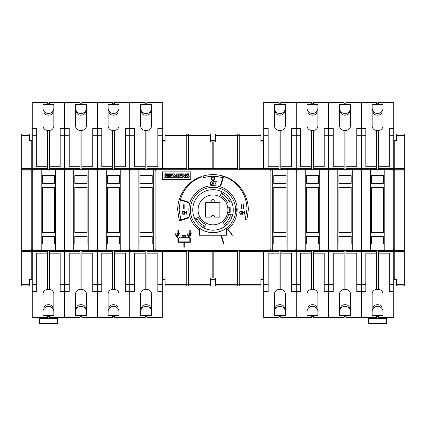 <?xml version="1.0" encoding="UTF-8"?>
<svg xmlns="http://www.w3.org/2000/svg" width="426" height="426" viewBox="0 0 426 426"><rect width="100%" height="100%" fill="white"/><g stroke="black" fill="none" stroke-linecap="round" stroke-linejoin="round"><path stroke-width="0.64" d="M85.456 307.86A0.272 0.272 0 0 1 84.987 308.089A5.426 5.426 0 0 0 76.973 308.089A0.272 0.272 0 0 1 76.504 307.86A3.616 3.616 0 0 1 79.124 304.941A7.056 7.056 0 0 1 82.836 304.941A3.616 3.616 0 0 1 85.456 307.86M75.556 311.741A5.426 5.426 0 0 1 76.968 308.089M84.992 308.089A5.426 5.426 0 0 1 86.403 311.741M80.077 315.362L86.403 315.362L86.403 294.009A4.521 4.521 0 0 0 83.501 289.781A7.056 7.056 0 0 0 78.464 289.781A4.521 4.521 0 0 0 75.556 294.009L75.556 315.362L80.077 315.362L80.077 317.53L64.795 317.53L64.795 291.448L69.225 291.448L69.225 253.15L80.077 253.15L80.077 250.525M76.504 111.99A0.272 0.272 0 0 1 76.973 111.766A5.426 5.426 0 0 0 84.987 111.766A0.272 0.272 0 0 1 85.456 111.99A3.616 3.616 0 0 1 82.836 114.913A7.056 7.056 0 0 1 79.124 114.913A3.616 3.616 0 0 1 76.504 111.99M86.403 108.108A5.426 5.426 0 0 1 84.992 111.761M76.968 111.761A5.426 5.426 0 0 1 75.556 108.108M69.225 284.573L64.795 284.573L64.795 102.32L80.077 102.32L80.077 104.492L75.556 104.492L75.556 125.846A4.521 4.521 0 0 0 78.464 130.068A7.056 7.056 0 0 0 83.501 130.068A4.521 4.521 0 0 0 86.403 125.846L86.403 104.492L81.883 104.492L81.883 102.32L97.165 102.32L97.165 135.276L92.735 135.276M87.128 244.018L74.832 244.018L74.832 236.238L87.128 236.238L87.128 244.018M87.128 232.442L74.832 232.442L74.832 187.227L87.128 187.227L87.128 232.442M87.128 183.43L74.832 183.43L74.832 175.656L87.128 175.656L87.128 183.43M81.883 250.525L81.883 253.15L92.735 253.15L92.735 291.448L97.165 291.448L97.165 248.72C97.059 249.817 96.457 250.419 95.36 250.525L66.605 250.525C65.503 250.419 64.901 249.817 64.795 248.72M65.764 250.318A1.81 1.81 0 0 1 65.402 250.073M65.247 249.918A1.81 1.81 0 0 1 65.002 249.556M64.795 171.135C64.901 170.038 65.503 169.431 66.605 169.324L88.214 169.324L88.214 250.525M73.746 169.324L73.746 250.525M65.002 170.293A1.81 1.81 0 0 1 65.247 169.937M65.402 169.782A1.81 1.81 0 0 1 65.764 169.532M88.214 169.324L95.36 169.324C96.457 169.431 97.059 170.038 97.165 171.135L97.165 135.276M96.196 169.532A1.81 1.81 0 0 1 96.558 169.782M96.713 169.937A1.81 1.81 0 0 1 96.958 170.293M96.958 249.556A1.81 1.81 0 0 1 96.713 249.918M96.558 250.073A1.81 1.81 0 0 1 96.196 250.318M97.165 248.72L97.165 171.135M97.165 291.448L97.165 317.53L81.883 317.53L81.883 315.362M80.077 169.324L64.795 169.234M81.883 169.324L97.165 169.234M64.795 250.616L97.165 250.616M64.795 284.573L64.795 291.448M80.077 253.15L80.077 289.376M80.077 130.473L80.077 166.704L69.225 166.704L69.225 128.407L64.795 128.407M64.795 168.392L80.077 168.392L80.077 166.704M80.077 168.392L80.077 169.234L81.883 169.234L81.883 130.473M81.883 253.15L81.883 289.376M81.883 316.625L80.077 316.625M81.883 103.225L80.077 103.225M97.165 128.407L92.735 128.407L92.735 166.704L81.883 166.704M75.556 125.846A4.521 4.521 0 0 0 78.464 130.068M69.225 135.276L64.795 135.276M97.165 284.573L92.735 284.573M80.077 104.492L81.883 104.492M87.037 183.43L87.037 175.837L74.923 175.837L74.923 183.43M87.037 232.442L87.037 187.408L74.923 187.408L74.923 232.442M87.037 244.018L87.037 236.419L74.923 236.419L74.923 244.018M215.71 202.691L219.512 202.691A0.362 0.362 0 0 1 219.875 203.053L219.875 216.797A0.362 0.362 0 0 1 219.512 217.159L214.81 217.159A1.81 1.81 0 0 0 213 215.354A1.81 1.81 0 0 0 211.19 217.159L205.769 217.159A0.362 0.362 0 0 1 205.407 216.797L205.407 203.053A0.362 0.362 0 0 1 205.769 202.691L210.29 202.691L213 198.82L215.71 202.691L210.29 202.691M213 224.848A14.921 14.921 0 0 0 227.921 209.927A14.921 14.921 0 0 0 213 195.007A14.921 14.921 0 0 0 198.079 209.927A14.921 14.921 0 0 0 213 224.848M227.883 208.889L227.857 208.57M227.857 211.28L227.883 210.966M227.91 210.449L227.91 209.406M229.731 207.212L230.178 207.664L230.178 212.185L229.731 212.638L229.731 207.212L227.67 207.212M229.731 212.638L227.67 212.638M270.872 171.044L270.872 248.811C270.766 249.908 270.159 250.509 269.062 250.616L156.938 250.616C155.841 250.509 155.234 249.908 155.128 248.811L155.128 171.044C155.234 169.942 155.841 169.34 156.938 169.234L269.062 169.234C270.159 169.34 270.766 169.942 270.872 171.044M177.685 209.927C177.583 195.236 187.381 181.119 201.535 176.524L201.626 176.801C190.944 180.944 183.878 188.521 180.438 199.528L189.027 202.259L188.718 202.627L180.294 200.05L179.138 209.927L180.762 219.385L179.128 219.917L177.685 209.927M226.563 229.949C233.379 225.029 236.904 218.357 237.133 209.927C237.463 196.961 225.849 185.374 213 185.72C200.151 185.374 188.537 196.961 188.867 209.927C189.096 218.357 192.621 225.029 199.437 229.949M246.862 209.927C247.415 195.683 238.097 181.487 224.374 176.801L224.465 176.524C238.619 181.119 248.417 195.236 248.315 209.927L246.872 219.917L245.243 219.385L246.862 209.927M203.623 177.685L203.085 176.029C209.693 174.127 216.307 174.127 222.915 176.029L222.377 177.685C216.126 175.895 209.874 175.895 203.623 177.685M213 176.955C214.097 177.067 214.704 177.669 214.81 178.766C213.602 181.098 212.398 181.098 211.19 178.766C211.296 177.669 211.903 177.067 213 176.955C211.903 177.067 211.296 177.669 211.19 178.766C212.398 181.098 213.602 181.098 214.81 178.766C214.704 177.669 214.097 177.067 213 176.955M241.031 204.682L241.483 204.682L241.483 209.022L241.031 209.022L241.031 204.682M220.817 185.805L220.301 185.64L223.213 176.119L223.73 176.279L220.817 185.805M215.119 184.889L214.906 181.7L216.754 181.7L215.119 181.913L215.119 183.191L216.009 183.191L215.119 183.398L215.119 184.889M210.732 184.735L210.125 182.919L210.732 181.854L211.653 181.7L212.42 182.466L212.574 183.67L211.967 184.735L210.732 184.735M213.138 184.889L212.925 181.7L214.779 181.7L213.138 181.913L213.138 183.191L214.033 183.191L213.138 183.398L213.138 184.889M184.154 204.682L184.154 209.022L183.702 209.022L183.702 204.682L184.154 204.682M243.747 204.682L243.747 209.022L243.294 209.022L243.294 204.682L243.747 204.682M190.939 171.859L190.939 179.634L162.365 179.634L162.365 171.859L190.939 171.859M190.033 234.124L189.437 234.721C189.831 235.487 190.23 235.487 190.63 234.721L190.033 234.124M190.672 235.487C189.25 235.796 188.825 235.285 189.394 233.954L188.878 233.954L188.878 233.491L189.799 233.491L189.799 230.109L190.262 230.109L190.262 233.491L191.183 233.491L191.183 233.954L190.672 233.954L190.672 235.487M178.095 234.124L177.498 234.721C177.898 235.487 178.297 235.487 178.691 234.721L178.095 234.124M178.734 235.487C177.317 235.796 176.891 235.285 177.456 233.954L176.944 233.954L176.944 233.491L177.866 233.491L177.866 230.109L178.329 230.109L178.329 233.491L179.25 233.491L179.25 233.954L178.734 233.954L178.734 235.487M224.465 176.524L224.374 176.801M201.626 176.801L201.535 176.524M213 177.408L211.642 178.766C212.547 180.512 213.453 180.512 214.358 178.766L213 177.408M156.757 169.244L155.139 169.244L155.139 170.863A1.81 1.81 0 0 1 155.218 170.485M270.782 170.485A1.81 1.81 0 0 1 270.861 170.853L270.861 169.244L269.243 169.244M156.747 250.605A1.81 1.81 0 0 1 156.379 250.531M156.204 250.461A1.81 1.81 0 0 1 155.73 250.153M155.596 250.019A1.81 1.81 0 0 1 155.282 249.545M155.17 249.183A1.81 1.81 0 0 1 155.139 248.997L155.139 250.605L156.757 250.605M155.282 170.309A1.81 1.81 0 0 1 155.596 169.83M155.73 169.697A1.81 1.81 0 0 1 156.204 169.388M156.379 169.324A1.81 1.81 0 0 1 156.747 169.244M269.253 169.244A1.81 1.81 0 0 1 269.621 169.324M269.796 169.388A1.81 1.81 0 0 1 270.27 169.697M270.404 169.83A1.81 1.81 0 0 1 270.718 170.309M269.243 250.605L270.861 250.605L270.861 248.986A1.81 1.81 0 0 1 270.829 249.183M270.718 249.545A1.81 1.81 0 0 1 270.404 250.019M270.27 250.153A1.81 1.81 0 0 1 269.796 250.461M269.621 250.531A1.81 1.81 0 0 1 269.253 250.605M184.863 173.883L185.603 173.883L185.603 177.733L184.394 177.733L183.01 175.294L183.01 177.733L182.227 177.733L182.227 173.883L183.478 173.883L184.863 176.295L184.863 173.883M182.227 177.733L182.227 173.883M177.828 177.733L176.71 177.733L176.71 175.187L175.624 177.733L174.894 177.733L173.819 175.198L173.819 177.733L173.068 177.733L173.068 173.883L174.463 173.883L175.448 176.231L176.444 173.883L177.828 173.883L177.828 177.733M167.498 173.883L168.621 173.883L168.621 177.733L167.498 177.733L167.498 173.883M164.846 173.872A3.749 3.749 0 0 1 166.625 173.909L166.625 174.649A3.009 3.009 0 0 0 165.325 174.495A0.453 0.453 0 0 0 165.027 174.649L165.011 174.884A1.028 1.028 0 0 0 165.373 175.134L166.065 175.448A1.624 1.624 0 0 1 166.811 176.082A1.124 1.124 0 0 1 166.816 177.083A1.379 1.379 0 0 1 165.938 177.743A4.915 4.915 0 0 1 163.989 177.653L163.989 176.859A3.994 3.994 0 0 0 165.16 177.104A1.134 1.134 0 0 0 165.682 177.019A0.282 0.282 0 0 0 165.682 176.476A17.796 17.796 0 0 0 164.761 176.06A1.566 1.566 0 0 1 164.015 175.443A1.054 1.054 0 0 1 164.846 173.872M172.163 175.448L172.163 176.108L170.656 176.108L170.656 177.014L172.376 177.014L172.376 177.733L169.532 177.733L169.532 173.883L172.376 173.883L172.376 174.575L170.656 174.575L170.656 175.448L172.163 175.448M181.316 175.448L181.316 176.108L179.815 176.108L179.815 177.014L181.535 177.014L181.535 177.733L178.691 177.733L178.691 173.883L181.535 173.883L181.535 174.575L179.815 174.575L179.815 175.448L181.316 175.448M187.152 173.872A3.749 3.749 0 0 1 188.936 173.909L188.936 174.649A3.009 3.009 0 0 0 187.637 174.495A0.453 0.453 0 0 0 187.333 174.649L187.318 174.884A1.028 1.028 0 0 0 187.685 175.134L188.377 175.448A1.624 1.624 0 0 1 189.117 176.082A1.124 1.124 0 0 1 189.128 177.083A1.379 1.379 0 0 1 188.249 177.743A4.915 4.915 0 0 1 186.3 177.653L186.3 176.859A3.994 3.994 0 0 0 187.472 177.104A1.134 1.134 0 0 0 187.988 177.019A0.282 0.282 0 0 0 187.988 176.476A17.796 17.796 0 0 0 187.073 176.06A1.566 1.566 0 0 1 186.327 175.443A1.054 1.054 0 0 1 187.152 173.872M190.757 179.543L190.757 171.95L162.546 171.95L162.546 179.543L190.757 179.543M185.656 237.506L184.857 237.506L184.857 237.106L185.656 237.106L185.656 237.506M228.458 229.79L232.484 235.136L232.271 235.301L228.24 229.955L228.458 229.79M184.65 214.294L184.65 211.104L186.588 213.714L186.801 211.104L186.801 214.294L184.863 211.69L184.65 214.294M221.35 235.243L224.028 243.48L223.512 243.645L220.78 235.243M182.062 213.069L182.498 213.937L183.649 213.937L184.085 213.069L183.649 211.466L182.498 211.466L182.062 213.069M182.152 213.836L181.849 213.075L182.152 211.562L182.765 211.104L183.691 211.259L184.298 212.324L183.995 213.836L183.377 214.294L182.152 213.836M182.813 235.897L184.064 237.687L185.315 235.897L182.813 235.897M184.064 238.118L182.317 235.626L185.811 235.626L184.064 238.118M179.447 220.95L179.282 220.434L179.447 220.95L188.92 217.872L188.761 217.356L179.282 220.434M187.248 237.506L186.45 237.506L186.45 237.106L187.248 237.106L187.248 237.506M180.086 237.506L179.287 237.506L179.287 237.106L180.086 237.106L180.086 237.506M183.271 237.506L182.472 237.506L182.472 237.106L183.271 237.106L183.271 237.506M212.574 182.919L211.967 181.854M210.487 184.096L210.774 184.533L210.487 184.096M210.774 184.533L211.53 184.676L212.217 184.096L211.924 184.533M212.217 184.096L212.361 183.665L212.217 184.096M212.361 183.665L212.217 182.493L211.493 181.913L210.487 182.493L210.337 183.665M210.732 181.854L210.125 182.919M179.08 234.55L178.734 233.954M191.018 234.55L190.672 233.954M244.46 211.104L244.673 214.294L242.735 211.69L242.522 214.294L242.522 211.104L244.46 213.714L244.46 211.104M190.321 242.282L190.321 238.209L190.321 242.282L184.261 242.282L184.261 247.25L183.867 247.25L183.867 242.282L177.898 242.282L177.898 238.363L174.809 233.933L175.214 233.656L178.387 238.209L178.387 241.883L178.387 238.209M178.387 241.883L189.831 241.883L189.831 238.363L186.748 233.933L187.147 233.656L190.321 238.209M241.563 211.259L242.17 213.075L241.563 214.145L240.637 214.294L239.875 213.532L239.721 212.324L240.328 211.259L241.563 211.259M240.083 213.506L240.802 214.081L241.521 213.937L241.957 213.069L241.521 211.466L240.37 211.466L239.934 212.334L240.083 213.506M181.678 237.506L180.88 237.506L180.88 237.106L181.678 237.106L181.678 237.506M188.84 237.506L188.042 237.506L188.042 237.106L188.84 237.106L188.84 237.506M226.563 235.243L199.437 235.243L199.437 228.171A22.732 22.732 0 0 0 226.563 228.171L226.563 235.243M190.395 209.927A22.605 22.605 0 0 0 213 232.532A22.605 22.605 0 0 0 235.605 209.927A22.605 22.605 0 0 0 213 187.318A22.605 22.605 0 0 0 190.395 209.927M236.393 209.927C236.148 212.255 235.977 212.255 235.887 209.927C235.977 207.595 236.148 207.595 236.393 209.927C236.148 212.255 235.977 212.255 235.887 209.927C235.977 207.595 236.148 207.595 236.393 209.927M233.24 209.177L233.224 208.804M233.198 208.399L233.23 208.964M192.744 209.927A20.256 20.256 0 0 0 213 230.178A20.256 20.256 0 0 0 233.256 209.927A20.256 20.256 0 0 0 213 189.671A20.256 20.256 0 0 0 192.744 209.927M223.309 192.488L222.34 194.123A18.355 18.355 0 0 1 228.799 200.582L230.434 199.613M233.214 211.216A20.256 20.256 0 0 1 232.585 215.098L228.735 214.081A16.279 16.279 0 0 1 223.197 222.612L225.689 225.711M233.251 210.359A20.256 20.256 0 0 0 233.256 209.927M222.132 191.849L220.338 195.396A16.279 16.279 0 0 1 227.527 202.584L231.078 200.795M203.868 228.006L205.662 224.454A16.279 16.279 0 0 1 198.473 217.265L194.922 219.06M226.712 224.832A20.256 20.256 0 0 0 232.197 216.387L230.397 215.78A18.355 18.355 0 0 1 225.423 223.437L226.712 224.832M202.691 227.362L203.66 225.727A18.355 18.355 0 0 1 197.201 219.268L195.566 220.237M215.71 285.889L215.71 277.954L213.181 277.954L213.181 251.457L237.415 251.457L237.415 285.889L215.71 285.889M213.181 169.234L213.181 141.901L215.71 141.901L215.71 133.966L237.415 133.966L237.415 169.234M263.635 251.446L263.454 250.616L239.226 250.616L239.226 285.889L260.925 285.889L260.925 277.954L263.454 277.954L263.635 279.552L263.635 250.616L263.635 278.716M260.925 135.543L260.925 133.966L239.226 133.966L239.226 135.543L260.925 135.543L260.925 141.901L263.454 141.901L263.454 169.234M239.226 135.543L239.226 169.234M260.925 140.298L263.635 140.298L263.635 163.637M263.635 279.552L260.925 279.552M213 278.684L213 250.616L213.181 251.457L213.181 250.616L237.415 250.616L237.415 251.457M188.585 284.307L210.29 284.307L210.29 285.889L188.585 285.889L188.585 251.457L213 251.446L213.181 277.954M263.635 141.134L263.454 141.901M213.181 141.901L213 163.637M239.226 284.983L237.415 284.983M239.226 134.872L237.415 134.872M162.365 141.166L162.365 169.234L162.365 140.298L165.075 140.298M165.075 279.552L162.365 279.552L162.365 256.212M165.075 285.889L165.075 277.954L162.546 277.954L162.546 251.457L186.774 251.457L186.774 285.889L165.075 285.889M162.546 169.234L162.546 141.901L165.075 141.901L165.075 133.966L186.774 133.966L186.774 169.234M210.29 284.307L210.29 277.954L212.819 277.954L213 278.716M210.29 135.543L210.29 133.966L188.585 133.966L188.585 135.543L210.29 135.543L210.29 141.901L212.819 141.901L212.819 169.234M212.819 277.954L212.819 250.616L188.585 250.616L188.585 251.457M188.585 135.543L188.585 169.234M210.29 279.552L215.71 279.552M162.365 251.446L162.546 250.616L186.774 250.616L186.774 251.457M162.365 278.716L162.546 277.954M215.71 140.298L210.29 140.298M213 141.134L212.819 141.901M162.546 141.901L162.365 141.134M188.585 284.983L186.774 284.983M188.585 134.872L186.774 134.872M316.944 307.86A0.272 0.272 0 0 1 316.475 308.089A5.426 5.426 0 0 0 308.461 308.089A0.272 0.272 0 0 1 307.993 307.86A3.616 3.616 0 0 1 310.613 304.941A7.056 7.056 0 0 1 314.324 304.941A3.616 3.616 0 0 1 316.944 307.86M307.039 311.741A5.426 5.426 0 0 1 308.456 308.089M316.475 308.089A5.426 5.426 0 0 1 317.892 311.741M311.56 315.362L317.892 315.362L317.892 294.009A4.521 4.521 0 0 0 314.984 289.781A7.056 7.056 0 0 0 309.947 289.781A4.521 4.521 0 0 0 307.039 294.009L307.039 315.362L311.56 315.362L311.56 317.53L296.283 317.53L296.283 291.448L300.713 291.448L300.713 253.15L311.56 253.15L311.56 250.525M307.993 111.99A0.272 0.272 0 0 1 308.461 111.766A5.426 5.426 0 0 0 316.475 111.766A0.272 0.272 0 0 1 316.944 111.99A3.616 3.616 0 0 1 314.324 114.913A7.056 7.056 0 0 1 310.613 114.913A3.616 3.616 0 0 1 307.993 111.99M317.892 108.108A5.426 5.426 0 0 1 316.475 111.761M308.456 111.761A5.426 5.426 0 0 1 307.039 108.108M300.713 284.573L296.283 284.573L296.283 102.32L311.56 102.32L311.56 104.492L307.039 104.492L307.039 125.846A4.521 4.521 0 0 0 309.947 130.068A7.056 7.056 0 0 0 314.984 130.068A4.521 4.521 0 0 0 317.892 125.846L317.892 104.492L313.371 104.492L313.371 102.32L328.654 102.32L328.654 135.276L324.223 135.276M318.616 244.018L306.321 244.018L306.321 236.238L318.616 236.238L318.616 244.018M318.616 232.442L306.321 232.442L306.321 187.227L318.616 187.227L318.616 232.442M318.616 183.43L306.321 183.43L306.321 175.656L318.616 175.656L318.616 183.43M313.371 250.525L313.371 253.15L324.223 253.15L324.223 291.448L328.654 291.448L328.654 248.72C328.547 249.817 327.945 250.419 326.843 250.525L298.088 250.525C296.991 250.419 296.389 249.817 296.283 248.72M297.247 250.318A1.81 1.81 0 0 1 296.89 250.073M296.736 249.918A1.81 1.81 0 0 1 296.485 249.556M296.283 171.135C296.389 170.038 296.991 169.431 298.088 169.324L319.702 169.324L319.702 250.525M305.234 169.324L305.234 250.525M296.485 170.293A1.81 1.81 0 0 1 296.736 169.937M296.89 169.782A1.81 1.81 0 0 1 297.247 169.532M319.702 169.324L326.843 169.324C327.945 169.431 328.547 170.038 328.654 171.135L328.654 135.276M327.685 169.532A1.81 1.81 0 0 1 328.047 169.782M328.201 169.937A1.81 1.81 0 0 1 328.446 170.293M328.446 249.556A1.81 1.81 0 0 1 328.201 249.918M328.047 250.073A1.81 1.81 0 0 1 327.685 250.318M328.654 248.72L328.654 171.135M328.654 291.448L328.654 317.53L313.371 317.53L313.371 315.362M311.56 169.324L296.283 169.234M313.371 169.324L328.654 169.234M296.283 250.616L328.654 250.616M296.283 284.573L296.283 291.448M311.56 253.15L311.56 289.376M311.56 130.473L311.56 166.704L300.713 166.704L300.713 128.407L296.283 128.407M296.283 168.392L311.56 168.392L311.56 166.704M311.56 168.392L311.56 169.234L313.371 169.234L313.371 130.473M313.371 253.15L313.371 289.376M313.371 316.625L311.56 316.625M313.371 103.225L311.56 103.225M328.654 128.407L324.223 128.407L324.223 166.704L313.371 166.704M300.713 135.276L296.283 135.276M328.654 284.573L324.223 284.573M311.56 104.492L313.371 104.492M318.526 183.43L318.526 175.837L306.411 175.837L306.411 183.43M318.526 232.442L318.526 187.408L306.411 187.408L306.411 232.442M318.526 244.018L318.526 236.419L306.411 236.419L306.411 244.018M394.753 140.298L396.563 140.298L396.563 133.972L404.7 133.972L404.7 285.883L396.563 285.883L396.563 279.552L394.753 279.552L394.753 140.298L393.848 140.298L393.848 168.456L394.753 168.456M394.753 279.552L393.848 279.552L393.848 249.711L394.753 249.711M393.848 168.456L393.848 249.711M393.848 170.139L394.753 170.139M404.7 169.234L394.753 169.234M404.7 250.616L394.753 250.616M368.714 317.53L368.714 323.68L386.435 323.68L386.435 317.53M368.714 318.254L386.435 318.254M368.714 318.797L386.435 318.797M365.817 284.573L361.386 284.573L361.386 317.53L376.669 317.53L376.669 315.362L378.474 315.362L378.474 317.53L393.757 317.53L393.757 171.135C393.651 170.038 393.049 169.431 391.952 169.324L384.806 169.324L384.806 250.525L363.197 250.525C362.095 250.419 361.493 249.817 361.386 248.72L361.386 169.234L376.669 169.324M382.047 307.86A0.272 0.272 0 0 1 381.579 308.089A5.426 5.426 0 0 0 373.565 308.089A0.272 0.272 0 0 1 373.096 307.86A3.616 3.616 0 0 1 375.716 304.941A7.056 7.056 0 0 1 379.428 304.941A3.616 3.616 0 0 1 382.047 307.86M372.148 311.741A5.426 5.426 0 0 1 373.565 308.089M381.584 308.089A5.426 5.426 0 0 1 383.001 311.741M378.474 315.362L383.001 315.362L383.001 294.009A4.521 4.521 0 0 0 380.093 289.781A7.056 7.056 0 0 0 375.056 289.781A4.521 4.521 0 0 0 372.148 294.009L372.148 315.362L376.669 315.362M373.096 111.99A0.272 0.272 0 0 1 373.565 111.766A5.426 5.426 0 0 0 381.579 111.766A0.272 0.272 0 0 1 382.047 111.99A3.616 3.616 0 0 1 379.428 114.913A7.056 7.056 0 0 1 375.716 114.913A3.616 3.616 0 0 1 373.096 111.99M383.001 108.108A5.426 5.426 0 0 1 381.584 111.761M373.565 111.761A5.426 5.426 0 0 1 372.148 108.108M361.386 169.234L361.386 102.32L376.669 102.32L376.669 104.492L372.148 104.492L372.148 125.846A4.521 4.521 0 0 0 375.056 130.068A7.056 7.056 0 0 0 380.093 130.068A4.521 4.521 0 0 0 383.001 125.846L383.001 104.492L378.474 104.492L378.474 102.32L393.757 102.32L393.757 135.276L389.327 135.276M383.719 244.018L371.424 244.018L371.424 236.238L383.719 236.238L383.719 244.018M383.719 232.442L371.424 232.442L371.424 187.227L383.719 187.227L383.719 232.442M383.719 183.43L371.424 183.43L371.424 175.656L383.719 175.656L383.719 183.43M393.757 248.72C393.651 249.817 393.049 250.419 391.952 250.525L384.806 250.525M362.356 250.318A1.81 1.81 0 0 1 361.993 250.073M361.839 249.918A1.81 1.81 0 0 1 361.594 249.556M384.806 169.324L370.338 169.324L370.338 250.525M361.386 171.135C361.493 170.038 362.095 169.431 363.197 169.324L370.338 169.324M361.594 170.293A1.81 1.81 0 0 1 361.839 169.937M361.993 169.782A1.81 1.81 0 0 1 362.356 169.532M392.793 169.532A1.81 1.81 0 0 1 393.15 169.782M393.305 169.937A1.81 1.81 0 0 1 393.555 170.293M393.555 249.556A1.81 1.81 0 0 1 393.305 249.918M393.15 250.073A1.81 1.81 0 0 1 392.793 250.318M393.757 171.135L393.757 135.276M378.474 169.324L393.757 169.234M361.386 284.573L361.386 248.72M361.386 250.616L376.669 250.525M393.757 250.616L378.474 250.525M393.757 291.448L389.327 291.448L389.327 253.15L378.474 253.15L378.474 250.616L376.669 250.616L376.669 289.376M376.669 130.473L376.669 166.704L365.817 166.704L365.817 128.407L361.386 128.407M361.386 168.392L376.669 168.392L376.669 166.704M376.669 168.392L376.669 169.234L378.474 169.234L378.474 130.473M378.474 253.15L378.474 289.376M378.474 316.625L376.669 316.625M378.474 103.225L376.669 103.225M393.757 128.407L389.327 128.407L389.327 166.704L378.474 166.704M365.817 135.276L361.386 135.276M376.669 253.15L365.817 253.15L365.817 291.448L361.386 291.448M393.757 284.573L389.327 284.573M376.669 104.492L378.474 104.492M383.629 183.43L383.629 175.837L371.515 175.837L371.515 183.43M383.629 232.442L383.629 187.408L371.515 187.408L371.515 232.442M383.629 244.018L383.629 236.419L371.515 236.419L371.515 244.018M150.564 307.86A0.272 0.272 0 0 1 150.096 308.089A5.426 5.426 0 0 0 142.076 308.089A0.272 0.272 0 0 1 141.608 307.86A3.616 3.616 0 0 1 144.228 304.941A7.056 7.056 0 0 1 147.944 304.941A3.616 3.616 0 0 1 150.564 307.86M140.66 311.741A5.426 5.426 0 0 1 142.076 308.089M150.096 308.089A5.426 5.426 0 0 1 151.512 311.741M145.181 315.362L151.512 315.362L151.512 294.009A4.521 4.521 0 0 0 148.605 289.781A7.056 7.056 0 0 0 143.567 289.781A4.521 4.521 0 0 0 140.66 294.009L140.66 315.362L145.181 315.362L145.181 317.53L129.898 317.53L129.898 291.448L134.328 291.448L134.328 253.15L145.181 253.15L145.181 250.525M141.608 111.99A0.272 0.272 0 0 1 142.076 111.766A5.426 5.426 0 0 0 150.096 111.766A0.272 0.272 0 0 1 150.564 111.99A3.616 3.616 0 0 1 147.944 114.913A7.056 7.056 0 0 1 144.228 114.913A3.616 3.616 0 0 1 141.608 111.99M151.512 108.108A5.426 5.426 0 0 1 150.096 111.761M142.076 111.761A5.426 5.426 0 0 1 140.66 108.108M134.328 284.573L129.898 284.573L129.898 102.32L145.181 102.32L145.181 104.492L140.66 104.492L140.66 125.846A4.521 4.521 0 0 0 143.567 130.068A7.056 7.056 0 0 0 148.605 130.068A4.521 4.521 0 0 0 151.512 125.846L151.512 104.492L146.991 104.492L146.991 102.32L162.274 102.32L162.274 135.276L157.844 135.276M152.236 244.018L139.936 244.018L139.936 236.238L152.236 236.238L152.236 244.018M152.236 232.442L139.936 232.442L139.936 187.227L152.236 187.227L152.236 232.442M152.236 183.43L139.936 183.43L139.936 175.656L152.236 175.656L152.236 183.43M155.139 250.525L131.709 250.525C130.612 250.419 130.005 249.817 129.898 248.72M130.867 250.318A1.81 1.81 0 0 1 130.51 250.073M130.356 249.918A1.81 1.81 0 0 1 130.106 249.556M129.898 171.135C130.005 170.038 130.612 169.431 131.709 169.324L153.317 169.324L153.317 250.525M138.849 169.324L138.849 250.525M130.106 170.293A1.81 1.81 0 0 1 130.356 169.937M130.51 169.782A1.81 1.81 0 0 1 130.867 169.532M153.317 169.324L155.139 169.324M129.898 250.616L146.991 250.616L146.991 253.15L157.844 253.15L157.844 291.448L162.274 291.448L162.274 250.616L146.991 250.525M162.274 291.448L162.274 317.53L146.991 317.53L146.991 315.362M146.991 169.324L162.274 169.234L162.274 135.276M145.181 169.324L129.898 169.234M129.898 284.573L129.898 291.448M145.181 253.15L145.181 289.376M145.181 130.473L145.181 166.704L134.328 166.704L134.328 128.407L129.898 128.407M129.898 168.392L145.181 168.392L145.181 166.704M145.181 168.392L145.181 169.234L146.991 169.234L146.991 130.473M146.991 253.15L146.991 289.376M146.991 316.625L145.181 316.625M146.991 103.225L145.181 103.225M162.274 128.407L157.844 128.407L157.844 166.704L146.991 166.704M134.328 135.276L129.898 135.276M162.274 284.573L157.844 284.573M145.181 104.492L146.991 104.492M152.146 183.43L152.146 175.837L140.026 175.837L140.026 183.43M152.146 232.442L152.146 187.408L140.026 187.408L140.026 232.442M152.146 244.018L152.146 236.419L140.026 236.419L140.026 244.018M284.392 307.86A0.272 0.272 0 0 1 283.924 308.089A5.426 5.426 0 0 0 275.904 308.089A0.272 0.272 0 0 1 275.436 307.86A3.616 3.616 0 0 1 278.056 304.941A7.056 7.056 0 0 1 281.772 304.941A3.616 3.616 0 0 1 284.392 307.86M274.488 311.741A5.426 5.426 0 0 1 275.904 308.089M283.924 308.089A5.426 5.426 0 0 1 285.34 311.741M279.009 315.362L285.34 315.362L285.34 294.009A4.521 4.521 0 0 0 282.433 289.781A7.056 7.056 0 0 0 277.395 289.781A4.521 4.521 0 0 0 274.488 294.009L274.488 315.362L279.009 315.362L279.009 317.53L263.726 317.53L263.726 291.448L268.156 291.448L268.156 253.15L279.009 253.15L279.009 250.525M275.436 111.99A0.272 0.272 0 0 1 275.904 111.766A5.426 5.426 0 0 0 283.924 111.766A0.272 0.272 0 0 1 284.392 111.99A3.616 3.616 0 0 1 281.772 114.913A7.056 7.056 0 0 1 278.056 114.913A3.616 3.616 0 0 1 275.436 111.99M285.34 108.108A5.426 5.426 0 0 1 283.924 111.761M275.904 111.761A5.426 5.426 0 0 1 274.488 108.108M279.009 169.324L263.726 169.234L263.726 102.32L279.009 102.32L279.009 104.492L274.488 104.492L274.488 125.846A4.521 4.521 0 0 0 277.395 130.068A7.056 7.056 0 0 0 282.433 130.068A4.521 4.521 0 0 0 285.34 125.846L285.34 104.492L280.819 104.492L280.819 102.32L296.102 102.32L296.102 135.276L291.672 135.276M286.064 244.018L273.764 244.018L273.764 236.238L286.064 236.238L286.064 244.018M286.064 232.442L273.764 232.442L273.764 187.227L286.064 187.227L286.064 232.442M286.064 183.43L273.764 183.43L273.764 175.656L286.064 175.656L286.064 183.43M280.819 250.525L280.819 253.15L291.672 253.15L291.672 291.448L296.102 291.448L296.102 248.72C295.995 249.817 295.388 250.419 294.291 250.525L270.861 250.525M270.861 169.324L287.151 169.324L287.151 250.525M272.683 169.324L272.683 250.525M287.151 169.324L294.291 169.324C295.388 169.431 295.995 170.038 296.102 171.135L296.102 135.276M295.133 169.532A1.81 1.81 0 0 1 295.49 169.782M295.644 169.937A1.81 1.81 0 0 1 295.894 170.293M295.894 249.556A1.81 1.81 0 0 1 295.644 249.918M295.49 250.073A1.81 1.81 0 0 1 295.133 250.318M296.102 248.72L296.102 171.135M296.102 291.448L296.102 317.53L280.819 317.53L280.819 315.362M280.819 169.324L296.102 169.234M268.156 284.573L263.726 284.573L263.726 250.616L296.102 250.616M263.726 284.573L263.726 291.448M279.009 253.15L279.009 289.376M279.009 130.473L279.009 166.704L268.156 166.704L268.156 128.407L263.726 128.407M263.726 168.392L279.009 168.392L279.009 166.704M279.009 168.392L279.009 169.234L280.819 169.234L280.819 130.473M280.819 253.15L280.819 289.376M280.819 316.625L279.009 316.625M280.819 103.225L279.009 103.225M296.102 128.407L291.672 128.407L291.672 166.704L280.819 166.704M268.156 135.276L263.726 135.276M296.102 284.573L291.672 284.573M279.009 104.492L280.819 104.492M285.974 183.43L285.974 175.837L273.854 175.837L273.854 183.43M285.974 232.442L285.974 187.408L273.854 187.408L273.854 232.442M285.974 244.018L285.974 236.419L273.854 236.419L273.854 244.018M349.496 307.86A0.272 0.272 0 0 1 349.027 308.089A5.426 5.426 0 0 0 341.013 308.089A0.272 0.272 0 0 1 340.544 307.86A3.616 3.616 0 0 1 343.164 304.941A7.056 7.056 0 0 1 346.876 304.941A3.616 3.616 0 0 1 349.496 307.86M339.597 311.741A5.426 5.426 0 0 1 341.008 308.089M349.032 308.089A5.426 5.426 0 0 1 350.444 311.741M344.117 315.362L350.444 315.362L350.444 294.009A4.521 4.521 0 0 0 347.536 289.781A7.056 7.056 0 0 0 342.499 289.781A4.521 4.521 0 0 0 339.597 294.009L339.597 315.362L344.117 315.362L344.117 317.53L328.835 317.53L328.835 291.448L333.265 291.448L333.265 253.15L344.117 253.15L344.117 250.525M340.544 111.99A0.272 0.272 0 0 1 341.013 111.766A5.426 5.426 0 0 0 349.027 111.766A0.272 0.272 0 0 1 349.496 111.99A3.616 3.616 0 0 1 346.876 114.913A7.056 7.056 0 0 1 343.164 114.913A3.616 3.616 0 0 1 340.544 111.99M350.444 108.108A5.426 5.426 0 0 1 349.032 111.761M341.008 111.761A5.426 5.426 0 0 1 339.597 108.108M333.265 284.573L328.835 284.573L328.835 102.32L344.117 102.32L344.117 104.492L339.597 104.492L339.597 125.846A4.521 4.521 0 0 0 342.499 130.068A7.056 7.056 0 0 0 347.536 130.068A4.521 4.521 0 0 0 350.444 125.846L350.444 104.492L345.923 104.492L345.923 102.32L361.205 102.32L361.205 135.276L356.775 135.276M351.168 244.018L338.872 244.018L338.872 236.238L351.168 236.238L351.168 244.018M351.168 232.442L338.872 232.442L338.872 187.227L351.168 187.227L351.168 232.442M351.168 183.43L338.872 183.43L338.872 175.656L351.168 175.656L351.168 183.43M345.923 250.525L345.923 253.15L356.775 253.15L356.775 291.448L361.205 291.448L361.205 248.72C361.099 249.817 360.497 250.419 359.395 250.525L330.64 250.525C329.543 250.419 328.941 249.817 328.835 248.72M329.804 250.318A1.81 1.81 0 0 1 329.442 250.073M329.287 249.918A1.81 1.81 0 0 1 329.042 249.556M328.835 171.135C328.941 170.038 329.543 169.431 330.64 169.324L352.254 169.324L352.254 250.525M337.786 169.324L337.786 250.525M329.042 170.293A1.81 1.81 0 0 1 329.287 169.937M329.442 169.782A1.81 1.81 0 0 1 329.804 169.532M352.254 169.324L359.395 169.324C360.497 169.431 361.099 170.038 361.205 171.135L361.205 135.276M360.236 169.532A1.81 1.81 0 0 1 360.598 169.782M360.753 169.937A1.81 1.81 0 0 1 360.998 170.293M360.998 249.556A1.81 1.81 0 0 1 360.753 249.918M360.598 250.073A1.81 1.81 0 0 1 360.236 250.318M361.205 248.72L361.205 171.135M361.205 291.448L361.205 317.53L345.923 317.53L345.923 315.362M344.117 169.324L328.835 169.234M345.923 169.324L361.205 169.234M328.835 250.616L361.205 250.616M328.835 284.573L328.835 291.448M344.117 253.15L344.117 289.376M344.117 130.473L344.117 166.704L333.265 166.704L333.265 128.407L328.835 128.407M328.835 168.392L344.117 168.392L344.117 166.704M344.117 168.392L344.117 169.234L345.923 169.234L345.923 130.473M345.923 253.15L345.923 289.376M345.923 316.625L344.117 316.625M345.923 103.225L344.117 103.225M361.205 128.407L356.775 128.407L356.775 166.704L345.923 166.704M333.265 135.276L328.835 135.276M361.205 284.573L356.775 284.573M344.117 104.492L345.923 104.492M351.077 183.43L351.077 175.837L338.963 175.837L338.963 183.43M351.077 232.442L351.077 187.408L338.963 187.408L338.963 232.442M351.077 244.018L351.077 236.419L338.963 236.419L338.963 244.018M39.565 317.53L39.565 323.68L57.286 323.68L57.286 317.53M39.565 318.254L57.286 318.254M39.565 318.797L57.286 318.797M36.673 284.573L32.243 284.573L32.243 317.53L47.526 317.53L47.526 315.362L49.331 315.362L49.331 317.53L64.614 317.53L64.614 171.135C64.507 170.038 63.905 169.431 62.803 169.324L55.662 169.324L55.662 250.525L34.048 250.525C32.951 250.419 32.349 249.817 32.243 248.72L32.243 169.234L47.526 169.324M52.904 307.86A0.272 0.272 0 0 1 52.435 308.089A5.426 5.426 0 0 0 44.421 308.089A0.272 0.272 0 0 1 43.953 307.86A3.616 3.616 0 0 1 46.572 304.941A7.056 7.056 0 0 1 50.284 304.941A3.616 3.616 0 0 1 52.904 307.86M42.999 311.741A5.426 5.426 0 0 1 44.416 308.089M52.435 308.089A5.426 5.426 0 0 1 53.852 311.741M49.331 315.362L53.852 315.362L53.852 294.009A4.521 4.521 0 0 0 50.944 289.781A7.056 7.056 0 0 0 45.907 289.781A4.521 4.521 0 0 0 42.999 294.009L42.999 315.362L47.526 315.362M43.953 111.99A0.272 0.272 0 0 1 44.421 111.766A5.426 5.426 0 0 0 52.435 111.766A0.272 0.272 0 0 1 52.904 111.99A3.616 3.616 0 0 1 50.284 114.913A7.056 7.056 0 0 1 46.572 114.913A3.616 3.616 0 0 1 43.953 111.99M53.852 108.108A5.426 5.426 0 0 1 52.435 111.761M44.416 111.761A5.426 5.426 0 0 1 42.999 108.108M32.243 169.234L32.243 102.32L47.526 102.32L47.526 104.492L42.999 104.492L42.999 125.846A4.521 4.521 0 0 0 45.907 130.068A7.056 7.056 0 0 0 50.944 130.068A4.521 4.521 0 0 0 53.852 125.846L53.852 104.492L49.331 104.492L49.331 102.32L64.614 102.32L64.614 135.276L60.183 135.276M54.576 244.018L42.281 244.018L42.281 236.238L54.576 236.238L54.576 244.018M54.576 232.442L42.281 232.442L42.281 187.227L54.576 187.227L54.576 232.442M54.576 183.43L42.281 183.43L42.281 175.656L54.576 175.656L54.576 183.43M64.614 248.72C64.507 249.817 63.905 250.419 62.803 250.525L55.662 250.525M33.207 250.318A1.81 1.81 0 0 1 32.85 250.073M32.695 249.918A1.81 1.81 0 0 1 32.445 249.556M55.662 169.324L41.194 169.324L41.194 250.525M32.243 171.135C32.349 170.038 32.951 169.431 34.048 169.324L41.194 169.324M32.445 170.293A1.81 1.81 0 0 1 32.695 169.937M32.85 169.782A1.81 1.81 0 0 1 33.207 169.532M63.644 169.532A1.81 1.81 0 0 1 64.007 169.782M64.161 169.937A1.81 1.81 0 0 1 64.406 170.293M64.406 249.556A1.81 1.81 0 0 1 64.161 249.918M64.007 250.073A1.81 1.81 0 0 1 63.644 250.318M64.614 171.135L64.614 135.276M49.331 169.324L64.614 169.234M32.243 284.573L32.243 248.72M32.243 250.616L47.526 250.525M64.614 250.616L49.331 250.525M64.614 291.448L60.183 291.448L60.183 253.15L49.331 253.15L49.331 250.616L47.526 250.616L47.526 289.376M47.526 130.473L47.526 166.704L36.673 166.704L36.673 128.407L32.243 128.407M32.243 168.392L47.526 168.392L47.526 166.704M47.526 168.392L47.526 169.234L49.331 169.234L49.331 130.473M49.331 253.15L49.331 289.376M49.331 316.625L47.526 316.625M49.331 103.225L47.526 103.225M64.614 128.407L60.183 128.407L60.183 166.704L49.331 166.704M42.999 125.846A4.521 4.521 0 0 0 45.907 130.068M36.673 135.276L32.243 135.276M47.526 253.15L36.673 253.15L36.673 291.448L32.243 291.448M64.614 284.573L60.183 284.573M47.526 104.492L49.331 104.492M54.485 183.43L54.485 175.837L42.371 175.837L42.371 183.43M54.485 232.442L54.485 187.408L42.371 187.408L42.371 232.442M54.485 244.018L54.485 236.419L42.371 236.419L42.371 244.018M118.007 307.86A0.272 0.272 0 0 1 117.539 308.089A5.426 5.426 0 0 0 109.525 308.089A0.272 0.272 0 0 1 109.056 307.86A3.616 3.616 0 0 1 111.676 304.941A7.056 7.056 0 0 1 115.387 304.941A3.616 3.616 0 0 1 118.007 307.86M108.108 311.741A5.426 5.426 0 0 1 109.525 308.089M117.544 308.089A5.426 5.426 0 0 1 118.96 311.741M112.629 315.362L118.96 315.362L118.96 294.009A4.521 4.521 0 0 0 116.053 289.781A7.056 7.056 0 0 0 111.016 289.781A4.521 4.521 0 0 0 108.108 294.009L108.108 315.362L112.629 315.362L112.629 317.53L97.346 317.53L97.346 291.448L101.777 291.448L101.777 253.15L112.629 253.15L112.629 250.525M109.056 111.99A0.272 0.272 0 0 1 109.525 111.766A5.426 5.426 0 0 0 117.539 111.766A0.272 0.272 0 0 1 118.007 111.99A3.616 3.616 0 0 1 115.387 114.913A7.056 7.056 0 0 1 111.676 114.913A3.616 3.616 0 0 1 109.056 111.99M118.96 108.108A5.426 5.426 0 0 1 117.544 111.761M109.525 111.761A5.426 5.426 0 0 1 108.108 108.108M101.777 284.573L97.346 284.573L97.346 102.32L112.629 102.32L112.629 104.492L108.108 104.492L108.108 125.846A4.521 4.521 0 0 0 111.016 130.068A7.056 7.056 0 0 0 116.053 130.068A4.521 4.521 0 0 0 118.96 125.846L118.96 104.492L114.44 104.492L114.44 102.32L129.717 102.32L129.717 135.276L125.287 135.276M119.679 244.018L107.384 244.018L107.384 236.238L119.679 236.238L119.679 244.018M119.679 232.442L107.384 232.442L107.384 187.227L119.679 187.227L119.679 232.442M119.679 183.43L107.384 183.43L107.384 175.656L119.679 175.656L119.679 183.43M114.44 250.525L114.44 253.15L125.287 253.15L125.287 291.448L129.717 291.448L129.717 248.72C129.611 249.817 129.009 250.419 127.912 250.525L99.157 250.525C98.055 250.419 97.453 249.817 97.346 248.72M98.315 250.318A1.81 1.81 0 0 1 97.953 250.073M97.799 249.918A1.81 1.81 0 0 1 97.554 249.556M97.346 171.135C97.453 170.038 98.055 169.431 99.157 169.324L120.766 169.324L120.766 250.525M106.298 169.324L106.298 250.525M97.554 170.293A1.81 1.81 0 0 1 97.799 169.937M97.953 169.782A1.81 1.81 0 0 1 98.315 169.532M120.766 169.324L127.912 169.324C129.009 169.431 129.611 170.038 129.717 171.135L129.717 135.276M128.753 169.532A1.81 1.81 0 0 1 129.11 169.782M129.264 169.937A1.81 1.81 0 0 1 129.515 170.293M129.515 249.556A1.81 1.81 0 0 1 129.264 249.918M129.11 250.073A1.81 1.81 0 0 1 128.753 250.318M129.717 248.72L129.717 171.135M129.717 291.448L129.717 317.53L114.44 317.53L114.44 315.362M112.629 169.324L97.346 169.234M114.44 169.324L129.717 169.234M97.346 250.616L129.717 250.616M97.346 284.573L97.346 291.448M112.629 253.15L112.629 289.376M112.629 130.473L112.629 166.704L101.777 166.704L101.777 128.407L97.346 128.407M97.346 168.392L112.629 168.392L112.629 166.704M112.629 168.392L112.629 169.234L114.44 169.234L114.44 130.473M114.44 253.15L114.44 289.376M114.44 316.625L112.629 316.625M114.44 103.225L112.629 103.225M129.717 128.407L125.287 128.407L125.287 166.704L114.44 166.704M101.777 135.276L97.346 135.276M129.717 284.573L125.287 284.573M112.629 104.492L114.44 104.492M119.589 183.43L119.589 175.837L107.474 175.837L107.474 183.43M119.589 232.442L119.589 187.408L107.474 187.408L107.474 232.442M119.589 244.018L119.589 236.419L107.474 236.419L107.474 244.018M31.247 279.552L29.437 279.552L29.437 285.883L21.3 285.883L21.3 133.972L29.437 133.972L29.437 140.298L31.247 140.298L31.247 279.552L32.152 279.552L32.152 251.393L31.247 251.393M31.247 140.298L32.152 140.298L32.152 170.139L31.247 170.139M32.152 251.393L32.152 170.139M32.152 249.711L31.247 249.711M21.3 250.616L31.247 250.616M21.3 169.234L31.247 169.234M81.883 168.392L97.165 168.392M81.883 251.457L97.165 251.457M64.795 251.457L80.077 251.457M81.883 315.725L80.077 315.725M81.883 104.13L80.077 104.13M239.226 284.307L260.925 284.307M215.71 284.307L237.415 284.307M239.226 251.457L263.454 251.457L263.454 277.954M239.226 168.392L263.635 168.408M188.585 168.392L237.415 168.392M215.71 135.543L237.415 135.543M239.226 284.19L237.415 284.19M239.226 135.66L237.415 135.66M165.075 284.307L186.774 284.307M162.365 168.408L186.774 168.392M165.075 135.543L186.774 135.543M188.585 284.19L186.774 284.19M188.585 135.66L186.774 135.66M313.371 168.392L328.654 168.392M313.371 251.457L328.654 251.457M296.283 251.457L311.56 251.457M313.371 315.725L311.56 315.725M313.371 104.13L311.56 104.13M404.7 170.911L394.753 170.911M393.848 248.875L394.753 248.875M393.848 251.393L394.753 251.393M393.848 170.98L394.753 170.98M404.7 168.392L394.753 168.392M404.7 135.548L396.563 135.548M404.7 248.938L394.753 248.938M404.7 251.457L394.753 251.457M404.7 284.302L396.563 284.302M378.474 168.392L393.757 168.392M378.474 251.457L393.757 251.457M361.386 251.457L376.669 251.457M378.474 315.725L376.669 315.725M378.474 104.13L376.669 104.13M146.991 168.392L162.274 168.392M146.991 251.457L162.274 251.457M129.898 251.457L145.181 251.457M146.991 315.725L145.181 315.725M146.991 104.13L145.181 104.13M280.819 168.392L296.102 168.392M280.819 251.457L296.102 251.457M263.726 251.457L279.009 251.457M280.819 315.725L279.009 315.725M280.819 104.13L279.009 104.13M345.923 168.392L361.205 168.392M345.923 251.457L361.205 251.457M328.835 251.457L344.117 251.457M345.923 315.725L344.117 315.725M345.923 104.13L344.117 104.13M49.331 168.392L64.614 168.392M49.331 251.457L64.614 251.457M32.243 251.457L47.526 251.457M49.331 315.725L47.526 315.725M49.331 104.13L47.526 104.13M114.44 168.392L129.717 168.392M114.44 251.457L129.717 251.457M97.346 251.457L112.629 251.457M114.44 315.725L112.629 315.725M114.44 104.13L112.629 104.13M21.3 248.938L31.247 248.938M32.152 170.98L31.247 170.98M32.152 168.456L31.247 168.456M32.152 248.875L31.247 248.875M21.3 251.457L31.247 251.457M21.3 284.302L29.437 284.302M21.3 170.911L31.247 170.911M21.3 168.392L31.247 168.392M21.3 135.548L29.437 135.548"/></g></svg>
